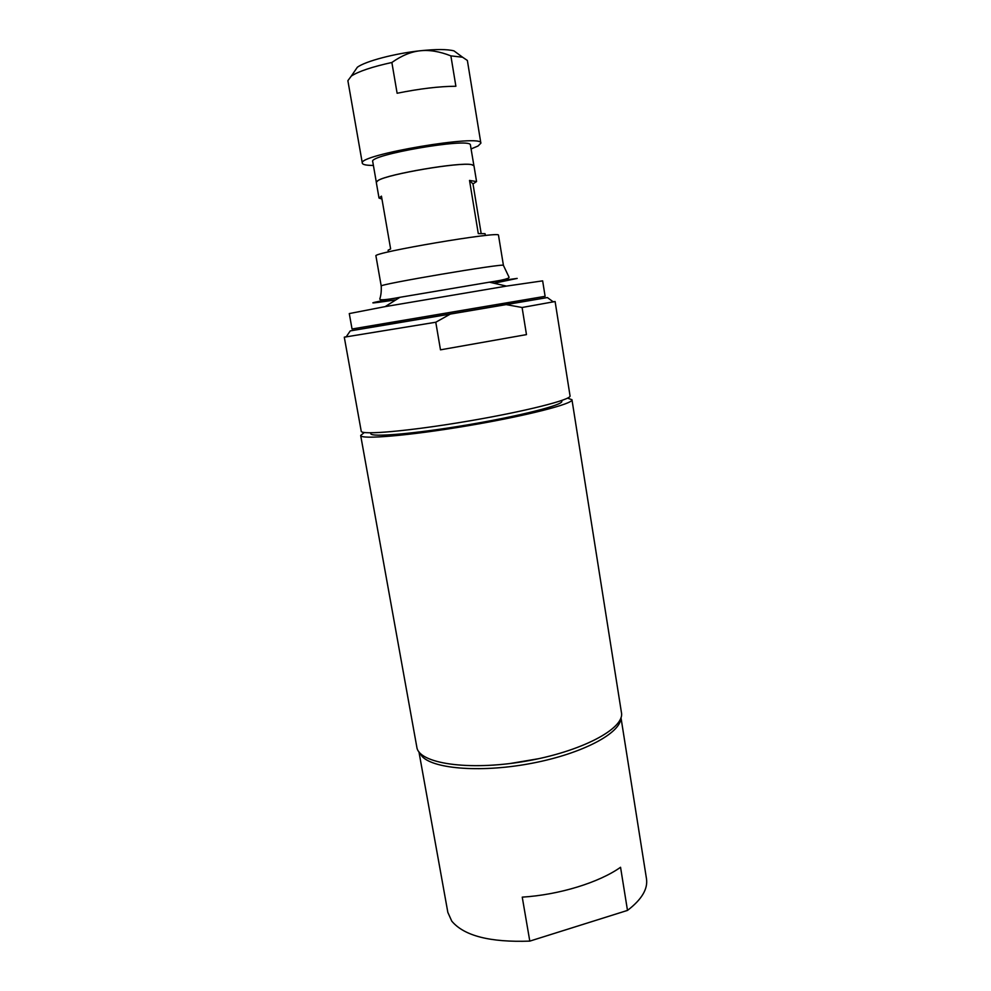 <?xml version="1.0" encoding="UTF-8"?>
<svg xmlns="http://www.w3.org/2000/svg" width="991" height="991" viewBox="0 0 991 991"><rect width="100%" height="100%" fill="white"/><g stroke="black" fill="none" stroke-linecap="round" stroke-linejoin="round"><path stroke-width="1.49" d="M561.686 400.513L561.81 401.305C563.322 404.935 520.399 415.947 467.554 424.866C414.709 433.835 370.547 437.539 370.783 433.612L370.646 432.832M538.844 758.66L509.993 763.541M485.417 235.524L485.02 233.665L478.294 233.641L469.523 180.436L476.56 181.551L473.971 165.77L471.642 164.667C460.109 161.855 388.076 174.032 378.116 180.486L376.283 182.294L379.02 198.051L381.448 196.144L390.627 248.939L388.1 250.215L388.398 251.937M476.56 181.551L473.004 183.942L481.155 233.455M381.956 199.055L379.02 198.051M473.599 165.286L471.58 164.63C460.059 161.806 388.1 173.982 378.153 180.424L376.469 181.712M376.295 182.059L372.727 161.583C368.218 154.968 468.632 137.588 470.366 144.711L473.884 165.547M469.523 180.436L473.004 183.942M391.866 62.483C401.578 55.632 411.005 51.73 420.159 50.776C429.314 49.736 439.546 51.433 450.88 55.868L455.885 86.254C439.447 86.341 419.85 88.67 397.118 93.253L391.866 62.483C372.083 66.843 358.569 71.377 351.322 76.047L347.878 80.68L362.334 163.242C356.748 154.955 483.422 133.525 480.87 143.187L478.021 146.024L471.146 148.91M450.88 55.868L462.599 57.23L467.368 60.463L480.87 143.187M458.288 54.047L453.977 50.875C447.238 49.154 435.966 49.116 420.159 50.776C394.678 53.477 365.605 61.182 357.367 67.215L354.344 71.625M373.396 165.447C366.422 165.41 362.731 164.679 362.334 163.242M503.428 265.415L498.485 235.164C500.467 230.853 371.018 252.816 375.936 255.963L381.225 286.077C376.63 284.677 505.67 262.813 503.416 265.377L508.928 276.972C510.179 278.31 503.676 280.044 489.43 282.175L399.955 297.3C365.159 303.816 363.821 304.658 395.942 299.827M400.401 320.811L545.112 296.334L542.647 280.862L506.451 286.102L385.177 306.615L349.278 313.577L352.04 329L400.401 320.811L400.661 322.36M545.112 296.334L352.04 329M620.552 867.274L627.489 910.407L529.801 941.116L522.245 897.14C559.184 894.848 599.072 882.523 620.552 867.274M620.985 717.682L646.491 878.794C648.003 889.026 641.673 899.555 627.489 910.407M529.801 941.116C490.074 942.503 464.061 935.838 451.76 921.122L447.845 912.401L418.945 751.859M620.849 718.116C620.75 733.03 582.981 753.371 533.022 763.058C483.113 772.856 434.169 769.276 422.166 756.517L419.218 752.219M567.533 398.134L571.956 399.707C573.678 403.696 526.357 415.886 467.702 425.783C409.06 435.718 360.365 439.781 360.674 435.445L364.329 432.51M571.956 399.707L621.444 712.591C624.987 728.496 581.122 751.934 524.474 761.41C467.863 771.085 418.722 763.38 416.839 747.202L360.674 435.445M522.096 307.495L555.109 301.524L570.048 395.867C571.72 399.658 524.908 411.55 466.947 421.324C409.01 431.147 360.885 435.322 361.22 431.184L344.286 337.175L435.78 322.236L450.348 314.073L506.178 304.609L522.096 307.495L526.469 334.611L440.487 349.835L435.78 322.236M526.469 334.611L440.487 349.835M400.649 322.261L350.269 330.895L346.107 336.965M346.268 336.742L344.286 337.175M555.109 301.524L553.102 301.76M450.348 314.073L350.269 330.895M496.986 305.959L547.404 297.56L506.178 304.609M496.999 306.046L400.661 322.335M494.051 283.24L517.191 278.409L489.43 282.175L506.451 286.102M496.751 304.522L496.999 306.07M453.977 50.875L462.599 57.23M357.367 67.215L351.322 76.047M385.177 306.615L399.955 297.3C385.809 299.976 379.095 300.471 379.826 298.811C380.99 295.467 381.461 291.23 381.225 286.077M547.404 297.56L553.325 301.921"/></g></svg>
